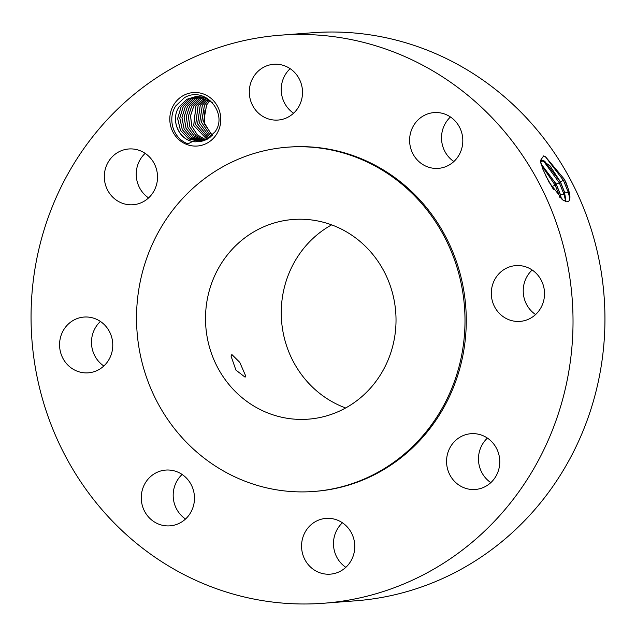 <?xml version="1.0" encoding="UTF-8"?>
<svg xmlns="http://www.w3.org/2000/svg" width="636" height="636" viewBox="0 0 636 636"><rect width="100%" height="100%" fill="white"/><g stroke="black" fill="none" stroke-linecap="round" stroke-linejoin="round"><path stroke-width="0.95" d="M323.78 603.238L355.699 600.797A284.849 270.904 -94.4 0 0 597.268 386.211A284.849 270.904 -94.4 0 0 477.366 76.312A284.849 270.904 -94.4 0 0 312.22 32.762L280.301 35.203A284.849 270.904 -94.4 0 0 38.732 249.789A284.849 270.904 -94.4 0 0 158.634 559.688A284.849 270.904 -94.4 0 0 323.78 603.238A284.849 270.904 -94.4 0 0 565.348 388.66A284.849 270.904 -94.4 0 0 445.446 78.753A284.849 270.904 -94.4 0 0 280.301 35.203M216.924 133.647A26.799 25.488 -94.4 0 0 208.783 96.672A26.799 25.488 -94.4 0 0 173.66 104.94A26.799 25.488 -94.4 0 0 181.801 141.923A26.799 25.488 -94.4 0 0 216.924 133.647M495.738 476.563A27.968 26.601 -94.4 0 0 495.889 447.227A27.968 26.601 -94.4 0 0 471.03 433.696A27.968 26.601 -94.4 0 0 450.59 446.607A27.968 26.601 -94.4 0 0 450.439 475.935A27.968 26.601 -94.4 0 0 475.299 489.466A27.968 26.601 -94.4 0 0 495.738 476.563M313.938 491.453L315.218 491.35A172.634 164.183 -94.4 0 0 461.625 361.304A172.634 164.183 -94.4 0 0 388.954 173.485A172.634 164.183 -94.4 0 0 288.871 147.091L287.591 147.186A172.634 164.183 -94.4 0 0 141.184 277.24A172.634 164.183 -94.4 0 0 213.855 465.059A172.634 164.183 -94.4 0 0 313.938 491.453A172.634 164.183 -94.4 0 0 460.345 361.399A172.634 164.183 -94.4 0 0 387.682 173.58A172.634 164.183 -94.4 0 0 287.591 147.186M491.994 299.604A27.968 26.601 -94.4 0 0 520.049 321.387A27.968 26.601 -94.4 0 0 543.836 287.393A27.968 26.601 -94.4 0 0 515.78 265.61A27.968 26.601 -94.4 0 0 491.994 299.604M422.129 164.088A27.968 26.601 -94.4 0 0 438.347 168.365A27.968 26.601 -94.4 0 0 462.062 147.298A27.968 26.601 -94.4 0 0 450.296 116.873A27.968 26.601 -94.4 0 0 434.078 112.596A27.968 26.601 -94.4 0 0 410.363 133.663A27.968 26.601 -94.4 0 0 422.129 164.088M281.923 119.457A27.968 26.601 -94.4 0 0 302.203 88.094A27.968 26.601 -94.4 0 0 273.782 64.284A27.968 26.601 -94.4 0 0 269.91 64.88A27.968 26.601 -94.4 0 0 249.622 96.251A27.968 26.601 -94.4 0 0 278.051 120.053A27.968 26.601 -94.4 0 0 281.923 119.457M153.499 191.834A27.968 26.601 -94.4 0 0 153.65 162.506A27.968 26.601 -94.4 0 0 128.79 148.975A27.968 26.601 -94.4 0 0 108.343 161.886A27.968 26.601 -94.4 0 0 108.192 191.213A27.968 26.601 -94.4 0 0 133.059 204.744A27.968 26.601 -94.4 0 0 153.499 191.834M112.087 338.837A27.968 26.601 -94.4 0 0 84.032 317.062A27.968 26.601 -94.4 0 0 60.253 351.048A27.968 26.601 -94.4 0 0 88.301 372.831A27.968 26.601 -94.4 0 0 112.087 338.837M181.952 474.353A27.968 26.601 -94.4 0 0 165.742 470.076A27.968 26.601 -94.4 0 0 142.019 491.143A27.968 26.601 -94.4 0 0 153.793 521.568A27.968 26.601 -94.4 0 0 170.011 525.845A27.968 26.601 -94.4 0 0 193.726 504.777A27.968 26.601 -94.4 0 0 181.952 474.353M322.166 518.992A27.968 26.601 -94.4 0 0 301.877 550.355A27.968 26.601 -94.4 0 0 330.307 574.157A27.968 26.601 -94.4 0 0 334.178 573.561A27.968 26.601 -94.4 0 0 354.459 542.198A27.968 26.601 -94.4 0 0 326.037 518.388A27.968 26.601 -94.4 0 0 322.166 518.992M563.106 200.388L568.099 201.588C569.848 200.722 570.349 197.955 569.578 193.288L566.485 183.621L564.386 179.312L545.569 156.822L543.613 155.923L540.377 160.63L542.699 168.842L549.067 182.286L563.448 200.626L568.258 201.509M566.485 183.621L569.578 193.288M487.415 438.093A27.968 26.601 -94.4 0 0 482.501 444.167A27.968 26.601 -94.4 0 0 490.825 482.637M532.165 270.006A27.968 26.601 -94.4 0 0 523.913 297.163A27.968 26.601 -94.4 0 0 535.576 314.55M450.463 116.984A27.968 26.601 -94.4 0 0 453.873 161.536M290.167 68.672A27.968 26.601 -94.4 0 0 293.578 113.216M145.175 153.363A27.968 26.601 -94.4 0 0 140.262 159.437A27.968 26.601 -94.4 0 0 148.586 197.907M100.424 321.45A27.968 26.601 -94.4 0 0 92.164 348.608A27.968 26.601 -94.4 0 0 103.835 365.994M182.127 474.464A27.968 26.601 -94.4 0 0 185.537 519.016M342.422 522.784A27.968 26.601 -94.4 0 0 345.833 567.328M184.496 97.658L175.759 105.91C167.371 118.566 172.722 138.402 188.018 143.855L192.644 141.438A22.658 21.552 -94.4 0 0 195.546 141.812L207.082 139.348L215.143 131.652C228.332 113.796 205.213 85.256 184.496 97.658M569.896 197.096L568.608 189.822L564.41 179.352M545.394 156.718L563.456 180.449L568.385 192.549L569.769 198.829M565.579 201.58L564.545 192.096L560.348 181.65L549.719 165.416L541.641 160.582L540.664 162.625M212.305 135.325L204.76 124.378L204.116 110.632M192.644 141.438C178.549 139.228 170.44 119.886 178.939 107.015L186.69 99.391L195.816 96.529L212.249 102.388M195.546 141.812C179.94 141.677 169.764 120.594 178.986 107.007L186.984 99.24L195.848 96.529M250.353 403.844A100.13 95.225 -94.4 0 0 308.404 419.156A100.13 95.225 -94.4 0 0 393.326 343.726A100.13 95.225 -94.4 0 0 351.175 234.787A100.13 95.225 -94.4 0 0 293.124 219.484A100.13 95.225 -94.4 0 0 208.21 294.913A100.13 95.225 -94.4 0 0 250.353 403.844M565.499 201.556L565.722 199.37L564.45 192.151L560.252 181.705L544.631 161.099L541.602 160.606M210.055 100.591L206.644 104.892L203.615 121.715L212.09 135.548M210.031 100.575L206.597 104.9L203.568 121.738L212.066 135.571M331.634 224.866A100.13 95.225 -94.4 0 0 326.101 398.049A100.13 95.225 -94.4 0 0 345.642 407.97M245.647 375.86L239.772 362.345L231.862 354.522L231.011 356.017L235.924 370.104L245.099 377.18L245.647 375.86M543.12 160.471L559.322 182.834L564.219 194.878L565.595 201.103M200.372 141.629L188.709 138.934L180.489 130.42L177.659 118.527L181.109 106.848L189.115 99.073L196.906 96.473M200.523 141.621L188.685 138.95L180.457 130.436L177.619 118.542L181.061 106.848L188.812 99.224L196.882 96.473M561.429 199.028L560.38 194.417L556.214 184.035L540.894 163.675M561.31 198.917L560.284 194.473L556.118 184.098L540.926 163.818M208.902 99.812L204.466 105.059L201.525 122.303L211.065 136.525M208.934 99.828L204.514 105.059L201.628 122.565L211.088 136.509M541.276 164.939L555.188 185.227L560.26 197.907M201.048 141.526L189.965 138.235L182.294 129.633L179.805 118.01L183.24 106.681L191.245 98.914L197.979 96.473M201.032 141.526L189.949 138.258L182.262 129.657L179.757 118.026L183.192 106.689L190.943 99.065L197.955 96.473M553.423 189.297L545.704 175.639M553.058 188.749L546.006 176.267M207.813 99.16L202.383 105.218L199.593 123.13L210.079 137.36L199.553 123.138L202.343 105.218L207.789 99.152M201.946 141.335L191.357 137.614L184.122 128.965L181.896 117.557L185.322 106.522L193.074 98.898L199.028 96.529M201.962 141.327L191.38 137.591L184.162 128.941L181.944 117.541L185.362 106.522L193.368 98.755L199.052 96.529M206.692 98.588L200.261 105.385L197.629 123.933L209.069 138.115M206.668 98.58L200.213 105.385L197.589 123.948L209.045 138.131M202.932 141.073L192.827 136.963L186.022 128.289L184.043 117.111L187.445 106.363L195.196 98.739L200.101 96.64M202.956 141.065L192.843 136.939L186.054 128.265L184.09 117.096L187.493 106.355L195.498 98.588L200.125 96.64M206.136 97.777L198.13 105.544L195.681 124.712L208.052 138.791M205.833 97.92L198.09 105.544L195.634 124.728L208.028 138.799M201.207 96.807L197.629 98.429L189.623 106.196L186.237 116.65L187.962 127.59L194.338 136.271L203.965 140.739L194.314 136.295L187.922 127.613L186.189 116.666L189.576 106.196L197.327 98.572L201.183 96.807M207.01 139.395L193.694 125.483L195.96 105.711L204.458 97.666L196.007 105.711L193.742 125.467L207.026 139.379M204.983 140.357L195.84 135.571L189.878 126.906L188.391 116.205L191.746 106.029L199.752 98.262L202.296 97.038L199.458 98.413L191.706 106.037L188.343 116.221L189.838 126.922L195.816 135.595L204.967 140.365M203.385 97.324L201.882 98.103L193.877 105.87L190.546 115.752L191.802 126.198L197.351 134.832L206.008 139.904M205.985 139.912L197.319 134.856L191.762 126.214L190.498 115.768L193.829 105.87L201.58 98.246L203.361 97.316M568.767 189.774L568.385 192.549L564.545 192.096M560.348 181.65L563.456 180.449L564.386 179.312M560.38 194.417L564.219 194.878L564.45 192.151M556.214 184.035L559.322 182.834L560.252 181.705M559.521 197.144L560.054 197.208L560.284 194.473M552.08 186.428L555.188 185.227L556.118 184.098M196.77 97.92L197.327 98.572"/></g></svg>
